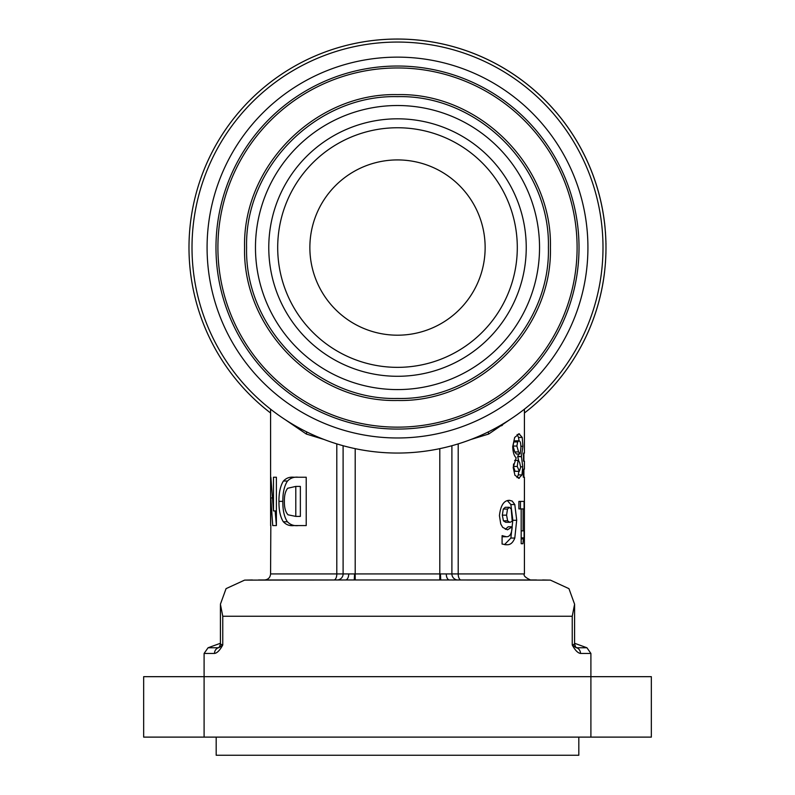 <?xml version="1.0" encoding="UTF-8"?>
<svg xmlns="http://www.w3.org/2000/svg" width="795" height="795" viewBox="0 0 795 795"><rect width="100%" height="100%" fill="white"/><g stroke="black" fill="none" stroke-linecap="round" stroke-linejoin="round"><path stroke-width="1.19" d="M485.139 247.553A87.639 87.639 0 0 0 353.686 171.66A87.639 87.639 0 0 0 353.686 323.456A87.639 87.639 0 0 0 485.139 247.553A87.639 87.639 0 0 1 353.686 323.456A87.639 87.639 0 0 1 353.686 171.66A87.639 87.639 0 0 1 485.139 247.553M515.12 440.818L518.916 440.818L517.644 441.96L516.889 446.045L518.559 451.918L514.753 451.918L513.033 446.045L513.808 441.99L515.14 440.818M518.559 451.938L520.139 454.015L520.914 447.496C520.834 443.053 520.178 440.847 518.936 440.887L518.747 440.847M519.632 462.322L518.052 460.404L517.267 466.446L519.354 471.306L520.665 467.172L519.622 462.452M516.979 477.586L518.3 474.943M521.997 474.883L518.29 474.883L518.877 471.306L515.081 471.306L513.411 466.446L513.54 463.962M518.827 461.259L517.714 456.668L518.588 454.005M519.036 440.847L518.539 437.498M514.653 437.459L519.115 433.901L522.236 437.439L518.539 437.439L517.118 434.517M520.139 454.005L516.382 454.005L514.753 451.938M513.808 441.96L517.644 441.96M513.033 446.045L516.889 446.045M514.613 460.414L518.052 460.414M513.173 467.559L516.184 457.831C514.117 456.042 512.964 452.315 512.715 446.671L514.663 437.508M518.757 433.871L519.503 433.871M518.459 433.901L519.115 433.901M522.236 437.498L522.911 446.293L521.431 456.419L522.742 466.814L521.987 474.883M517.714 456.419L521.431 456.419M517.714 456.668L521.431 456.668M520.645 466.814L522.742 466.814M521.997 474.943L518.747 478.282M519.354 478.272L514.921 475.291M518.4 478.252L519.095 478.252M514.931 475.241L513.202 467.559M451.898 445.717L451.898 573.93L524.422 573.93L524.422 477.229L523.299 477.229L523.299 469.189L524.422 469.189L524.422 461.16L523.507 461.16L523.507 453.13L524.422 453.13L524.422 409.167M523.299 477.229L523.895 477.229L523.895 469.189M523.895 453.13L523.895 461.16M605.432 231.951L605.939 241.948M605.979 243.3L605.989 244.244M605.949 252.76L605.472 262.569M605.035 227.31L604.627 223.475M451.898 573.93A6.042 6.042 0 0 0 457.94 579.972A6.042 6.042 0 0 1 451.898 573.93L446.273 573.93A6.042 3.23 -90 0 0 449.503 579.972L440.748 579.972L440.43 573.93L446.273 573.93M354.57 573.93L354.252 579.972L345.497 579.972A6.042 3.23 -90 0 0 348.727 573.93L440.43 573.93M333.91 579.972A6.042 2.892 90 0 0 336.802 573.93L343.102 573.93A6.042 6.042 0 0 1 337.06 579.972A6.042 6.042 0 0 0 343.102 573.93L343.102 445.717M501.556 425.772L502.48 425.116M509.883 419.601L488.677 434.04L470.869 439.506M488.279 431.914A12.084 8.139 -118.2 0 0 488.677 434.04M324.141 439.506L306.323 434.04L285.117 419.591M306.721 431.914A12.084 8.139 -61.8 0 1 306.323 434.04M602.998 247.553A205.498 205.498 0 0 1 294.756 425.524A205.498 205.498 0 0 1 294.756 69.592A205.498 205.498 0 0 1 602.998 247.553M354.252 579.972L440.748 579.972M449.503 579.972L550.398 580.121L568.952 588.658L574.596 604.22L572.241 616.234L222.759 616.234L220.404 604.22L226.078 588.628L244.602 580.121L345.497 579.972M536.516 579.972L258.484 579.972M550.398 580.121L542.558 579.972M575.441 646.971L576.753 647.766L586.929 647.766L590.904 653.45L580.509 653.45C577.826 653.063 575.063 650.24 572.241 644.983L574.576 644.069L574.596 604.22M252.442 579.972L244.602 580.121L226.058 588.648L220.414 604.22M572.241 616.234L572.241 644.983L576.753 647.766A6.042 5.724 -90 0 1 580.509 653.45M576.693 647.865L575.471 647.329M220.473 646.613L219.529 647.329M218.307 647.865L219.599 646.951M590.904 737.114L590.904 676.674L651.344 676.674L651.344 737.114L143.656 737.114L143.656 676.674L204.096 676.674L204.096 653.45L214.491 653.45C217.174 653.063 219.937 650.24 222.759 644.983C219.927 650.25 217.174 653.073 214.491 653.45A6.042 5.724 -90 0 1 218.247 647.766L222.759 644.983L220.424 644.079L220.424 605.323M578.82 737.114L578.82 755.25L216.18 755.25L216.18 737.114M590.904 653.45L590.904 676.674L204.096 676.674L204.096 737.114M651.344 676.674L651.344 737.114M511.205 509.058L509.376 507.309L507.498 509.058L506.574 515.14L507.627 520.884M507.637 520.874L509.814 522.275L505.7 522.275L503.434 520.874L502.331 515.15L506.544 515.16M510.082 522.295L512.219 521.252L511.245 509.009M505.372 529.341L508.164 526.787L512.199 526.767L507.538 529.808M504.517 544.605L510.857 538.066L514.772 538.056M510.867 538.066L512.815 520.298M514.802 504.587L516.72 520.288L512.855 520.288L510.867 504.587M509.396 500.393L512.149 501.029L514.812 504.547L510.867 504.547L507.359 500.641M502.331 515.13L503.285 509.048L505.242 507.299L509.376 507.309M503.295 509.058L507.498 509.058M503.444 520.805L507.647 520.805M502.728 527.383L507.329 529.768M502.261 536.744L506.504 536.744C509.883 536.824 511.781 533.515 512.199 526.827M506.524 544.784L502.082 544.058L502.082 535.681L506.504 536.744L502.142 536.744M502.082 535.681L502.589 535.681M505.143 544.694L506.524 544.694C510.112 545.131 512.864 542.915 514.792 538.066L516.68 520.298M505.68 544.744L506.524 544.694M508.323 500.433L509.396 500.433M499.409 515.816C500.552 505.501 503.881 500.343 509.396 500.333L508.76 500.373M502.708 527.413L500.761 524.004L499.459 515.836M520.447 508.899L520.447 501.406L518.877 501.406L524.084 501.406L524.084 508.899L523.09 508.899L523.09 530.861L524.084 530.861L524.084 537.818M521.172 543.71L522.931 543.71L521.172 543.71L521.172 508.899L518.877 508.899L518.877 501.406M521.172 508.899L523.09 508.899M521.172 530.861L523.09 530.861M521.172 538.871L523.368 538.871L524.084 537.857L521.172 537.837M523.368 538.921L522.931 543.71M524.422 543.71L524.422 501.406M275.14 510.937L276.352 525.028M272.138 497.879L270.827 497.879L270.608 525.575L270.578 409.167M276.392 510.937L273.48 510.937L273.48 477.229L276.392 477.229L276.392 525.575L272.715 525.575L270.827 497.879M270.866 477.229L273.48 510.937M270.827 525.575L270.578 573.93L336.802 573.93L336.802 443.878M287.671 488.269C285.345 491.231 284.252 495.613 284.391 501.426C284.252 507.478 285.455 511.93 287.999 514.792L295.8 516.402L295.8 486.411L287.671 488.269M282.841 501.357L278.946 501.357C278.886 492.652 280.377 485.864 283.427 481.015L287.492 481.015C284.312 485.854 282.772 492.632 282.851 501.357C282.712 510.161 284.222 516.979 287.412 521.828M283.437 481.064C286.2 478.063 289.648 476.781 293.792 477.229L306.214 477.229L306.214 525.575L293.882 525.575C289.698 526.091 286.2 524.829 283.378 521.778L287.422 521.778C290.344 524.799 293.991 526.071 298.354 525.575M298.254 477.229C293.981 476.771 290.394 478.053 287.492 481.064M295.8 486.411L300.361 486.411L300.361 516.402L295.8 516.402M283.368 521.828C280.287 516.969 278.816 510.142 278.975 501.357M526.24 247.553A128.74 128.74 0 0 1 333.135 359.042A128.74 128.74 0 0 1 333.135 136.064A128.74 128.74 0 0 1 526.24 247.553M197.935 307.993A208.519 208.519 0 0 0 270.578 412.993A208.519 208.519 0 0 1 305.27 60.549A208.519 208.519 0 0 1 524.422 412.993A208.519 208.519 0 0 0 604.607 271.731M604.677 223.375L604.607 223.375A208.519 208.519 0 0 0 199.863 181.071M194.666 199.207A208.519 208.519 0 0 0 192.599 208.876M513.421 466.446L517.277 466.446M520.884 446.293L522.911 446.293M458.198 443.878L458.198 573.93A6.042 2.892 -90 0 0 461.09 579.972M439.804 448.648L439.804 579.972M355.196 448.648L355.196 579.972M337.06 579.972A6.042 6.042 0 0 0 343.102 573.93L348.727 573.93M587.922 247.553A190.422 190.422 0 0 1 302.289 412.466A190.422 190.422 0 0 1 302.289 82.65A190.422 190.422 0 0 1 587.922 247.553M220.424 643.274L208.071 647.766L218.247 647.766M539.537 247.553A142.037 142.037 0 0 1 326.487 370.559A142.037 142.037 0 0 1 326.487 124.547A142.037 142.037 0 0 1 539.537 247.553M270.578 412.993A208.519 208.519 0 0 1 305.27 60.549A208.519 208.519 0 0 1 524.422 412.993M222.759 616.234L222.759 644.983M548.401 247.553C550.468 328.186 478.133 400.521 397.5 398.454C316.867 400.521 244.532 328.186 246.599 247.553C244.532 166.92 316.867 94.585 397.5 96.652C478.133 94.585 550.468 166.92 548.401 247.553M550.418 247.553C552.515 329.269 479.216 402.568 397.5 400.471C315.784 402.568 242.485 329.269 244.582 247.553C242.485 165.847 315.784 92.548 397.5 94.635C479.216 92.548 552.515 165.847 550.418 247.553M577.1 247.553A179.6 179.6 0 0 1 307.705 403.095A179.6 179.6 0 0 1 307.705 92.021A179.6 179.6 0 0 1 577.1 247.553M579.018 247.553A181.518 181.518 0 0 1 306.741 404.754A181.518 181.518 0 0 1 306.741 90.352A181.518 181.518 0 0 1 579.018 247.553M517.297 247.553A119.797 119.797 0 0 1 337.597 351.301A119.797 119.797 0 0 1 337.597 143.806A119.797 119.797 0 0 1 517.297 247.553M524.422 573.93C523.249 575.491 525.266 577.508 530.464 579.972M574.576 644.069L575.858 647.478L574.527 646.613M220.523 646.573L219.211 647.408L220.463 644.069M508.929 500.363L509.933 500.363M574.576 643.274L586.929 647.766M204.096 653.45L208.071 647.766M270.578 573.93C270.221 577.597 268.203 579.615 264.536 579.972"/></g></svg>
